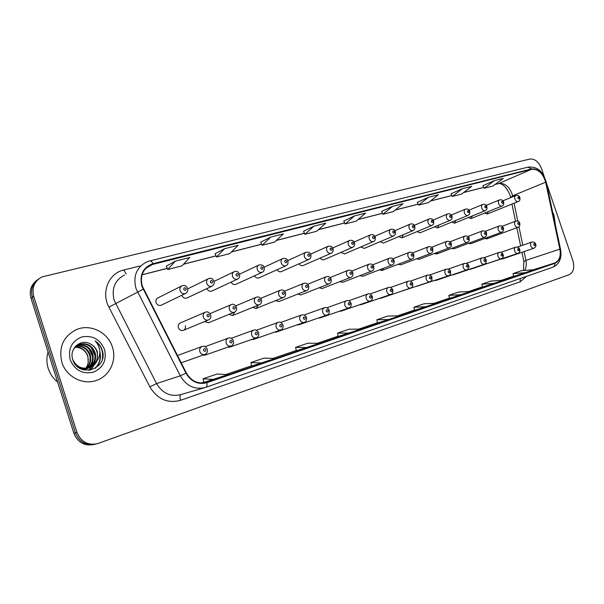 <?xml version="1.0" encoding="UTF-8"?>
<svg xmlns="http://www.w3.org/2000/svg" width="604" height="604" viewBox="0 0 604 604"><rect width="100%" height="100%" fill="white"/><g stroke="black" fill="none" stroke-linecap="round" stroke-linejoin="round"><path stroke-width="0.91" d="M202.967 355.129L205.103 355.107M227.678 347.194L229.626 347.179L231.219 345.949M251.551 339.516L253.378 339.493L254.873 338.361M274.624 332.102L276.338 332.072L277.749 331.007M296.934 324.922L298.587 324.877M318.519 317.976L320.082 317.93M339.418 311.241L340.89 311.196M359.659 304.726L361.056 304.68L390.796 294.435C389.059 294.782 387.745 293.914 386.862 291.83C386.326 289.686 386.839 288.236 388.395 287.474C390.033 286.787 391.498 287.595 392.811 289.897C393.174 292.442 392.502 293.952 390.796 294.435M379.274 298.406L380.58 298.368L381.652 297.583M398.293 292.276L429.973 281.789C428.342 282.106 427.096 281.26 426.243 279.237C425.714 277.161 426.182 275.764 427.64 275.047C430.448 275.047 431.868 275.832 431.905 277.395C431.868 281.743 432.23 279.75 429.973 281.789M416.745 286.326L448.651 275.756C447.066 276.066 445.85 275.22 445.012 273.234C444.491 271.196 444.937 269.822 446.356 269.127C449.112 269.12 450.509 269.897 450.546 271.438C450.501 275.771 450.848 273.748 448.651 275.756M434.654 280.558L436.707 279.856M452.041 274.948L453.997 274.284M468.93 269.505L470.803 268.863M485.344 264.212L517.907 253.401C516.495 253.657 515.401 252.849 514.616 250.985C514.11 249.059 514.48 247.783 515.733 247.157C517.824 246.893 519.138 247.617 519.666 249.339C520.301 250.954 519.712 252.306 517.907 253.401M501.305 259.063L502.249 259.025M204.469 321.615L208.614 322.725M228.976 314.405L232.676 315.492L234.76 312.019M252.646 307.428L256.141 308.418L258.157 305.201M275.53 300.671L278.988 301.517M297.659 294.125L300.935 294.903M319.078 287.776L322.181 288.501M339.826 281.623L342.762 282.294M359.916 275.658L362.71 276.285M379.395 269.867L381.962 270.494L383.548 268.274M398.285 264.25L400.814 264.801M416.617 258.791L419.025 259.312M434.404 253.491L436.639 254.012L438.043 252.117M451.686 248.342L453.883 248.81M468.47 243.337L470.569 243.774M484.786 238.467L486.741 238.905L487.987 237.274M180.407 322.936C178.52 323.857 177.848 325.443 178.369 327.693C179.388 330.018 181.011 330.916 183.254 330.388C185.149 329.467 185.836 327.881 185.307 325.624M181.849 295.25L181.895 295.379C182.937 297.749 184.59 298.648 186.84 298.082L187.24 297.893M206.908 288.576C207.965 290.818 209.55 291.672 211.664 291.136L212.019 290.969M231.121 282.091C232.193 284.152 233.703 284.929 235.651 284.424L235.96 284.28M254.533 275.802C255.605 277.704 257.04 278.414 258.844 277.931L259.124 277.81M277.168 269.686C278.24 271.453 279.607 272.11 281.283 271.649L281.532 271.543M299.078 263.759C300.135 265.405 301.441 266.009 303.004 265.571L303.223 265.481M320.294 258.006C321.328 259.539 322.574 260.098 324.031 259.69L324.227 259.599M340.837 252.412L344.59 253.907M360.754 246.991L364.325 248.387M380.059 241.721L383.472 243.034M398.791 236.602L401.917 237.893L403.329 234.692M416.964 231.619L420.082 232.789M434.616 226.787L437.485 227.934L438.829 225.043M451.762 222.083L454.51 223.17L455.816 220.415M468.425 217.508L471.06 218.542L472.336 215.915M484.619 213.053L487.156 214.035L488.387 211.528M181.547 286.039L157.984 297.87C156.157 298.806 155.5 300.362 156.021 302.551C157.093 304.96 158.799 305.873 161.132 305.277L161.593 305.05M61.85 362.249C66.13 376.798 83.126 385.473 96.565 380.377C109.717 376.035 116.965 360.445 112.427 347.149C108.093 332.442 90.555 323.563 76.648 329.49C63.382 336.164 58.445 347.081 61.85 362.249C66.13 376.798 83.126 385.473 96.565 380.377C109.717 376.035 116.965 360.445 112.427 347.149C108.093 332.442 90.555 323.563 76.648 329.49C63.382 336.164 58.445 347.081 61.85 362.249M555.454 225.315L554.049 215.356L552.592 211.861L554.049 215.356L555.454 225.315M142.25 286.032C139.886 276.209 142.748 269.158 150.841 264.877L531.611 169.271C538.224 168.871 542.905 173.182 545.654 182.204L559.87 249.142C561.01 256.224 559.312 260.837 554.766 262.974L206.425 382.362C197.984 384.34 191.294 381.207 186.349 372.97L142.25 286.032M141.834 286.145L185.972 373.174C191.158 381.758 198.127 384.937 206.893 382.694L554.872 263.306C559.531 261.109 561.275 256.383 560.104 249.127L545.888 182.204C543.079 172.955 538.277 168.539 531.497 168.946L152.963 263.676C143.057 267.323 139.35 274.812 141.834 286.145M37.35 279.924C31.144 284.409 29.022 290.501 30.985 298.202L73.884 433.287L75.425 432.872C79.343 442.166 86.1 445.911 95.704 444.099C86.1 445.911 79.343 442.166 75.425 432.872L32.352 297.281L75.425 432.872L76.972 432.449C80.944 441.834 87.761 445.578 97.44 443.691L569.134 274.692C573.521 272.344 574.766 267.663 572.879 260.664L546.544 183.389M38.731 278.935C32.503 283.427 30.374 289.543 32.352 297.281C30.374 289.543 32.503 283.427 38.731 278.935M494.427 180.611L484.197 188.259L492.992 186.002L503.26 178.376L494.427 180.611L482.936 185.677M462.385 188.697L452.313 196.443L461.607 194.058L471.724 186.342L462.385 188.697L451.037 193.793M428.485 197.251L418.617 205.096L428.44 202.574L438.368 194.752L428.485 197.251L417.319 202.363M392.57 206.311L382.936 214.261L393.34 211.589L403.049 203.669L392.57 206.311L381.622 211.438M175.303 261.147L167.731 269.52L182 265.851L189.747 257.5L175.303 261.147L166.334 266.175M215.107 253.748L224.628 248.697L216.496 256.994L215.107 253.748M270.735 237.062L262.121 245.277L274.624 242.068L283.359 233.876L270.735 237.062L260.754 242.166M313.921 226.16L304.899 234.292L316.639 231.279L325.76 223.17L313.921 226.16L303.555 231.287M354.457 215.93L345.095 223.978L356.141 221.139L365.579 213.121L354.457 215.93L343.767 221.064M544.219 176.579L541.433 168.388C538.662 161.713 534.774 158.61 529.768 159.078L41.986 276.919C34.398 281.132 31.65 287.61 33.726 296.345L76.972 432.449M216.496 256.994L229.837 253.567L238.119 245.292L224.628 248.697M449.497 298.391L470.856 291.415L458.474 292.087L448.863 295.348L449.497 298.391M482.453 287.111L503.434 280.264L490.931 281.071L481.841 284.159L482.453 287.111M513.619 276.443L534.23 269.716L521.652 270.645L513.045 273.567L513.626 276.451M338.248 336.451L360.822 329.097L349.014 329.24L337.515 333.144L338.248 336.458M296.375 350.781L319.365 343.298L307.851 343.215L295.605 347.368L296.375 350.781M251.709 366.062L275.122 358.451L263.971 358.112L250.894 362.551L251.709 366.069M203.956 382.408L227.799 374.654L217.085 374.019L203.095 378.768L203.956 382.408M414.593 310.328L436.352 303.231L424.121 303.752L413.929 307.209L414.593 310.335M388.863 319.493L399.742 315.771L387.7 316.111L376.881 319.78L377.47 323.034L388.863 319.493L376.881 319.78M345.095 223.978L343.759 221.041M304.899 234.292L303.548 231.264M262.121 245.277L260.747 242.144M167.731 269.52L166.327 266.145M382.936 214.261L381.615 211.415M418.617 205.096L417.311 202.34M452.313 196.443L451.029 193.771M484.197 188.259L482.928 185.662M349.24 333.068L337.515 333.144M307.021 347.526L295.605 347.368M261.925 362.966L250.894 362.551M213.665 379.493L203.095 378.768M426.114 306.741L413.929 307.209M461.207 294.722L448.863 295.348M494.314 283.382L481.841 284.159M525.601 272.668L513.045 273.567M73.884 433.287C77.788 442.543 84.53 446.273 94.103 444.469M48.063 351.973C46.463 357.394 46.508 362.861 48.199 368.364C49.996 373.838 53.122 378.391 57.599 382M76.134 346.145C82.975 345.329 87.693 348.319 90.29 355.107C91.498 360.309 90.2 364.718 86.387 368.327M86.123 368.553L85.3 369.165M85.028 369.354L84.175 369.859M75.877 346.364C82.567 345.737 87.172 348.742 89.686 355.371C90.879 360.422 89.664 364.748 86.04 368.349M85.783 368.583L84.975 369.225M84.703 369.422L86.296 369.006M77.206 345.36C84.598 343.736 89.77 346.62 92.722 354.019C94.013 359.841 92.344 364.552 87.731 368.146M87.452 368.334L86.591 368.848M76.934 345.541C84.19 344.129 89.249 347.043 92.11 354.291C93.378 359.961 91.808 364.597 87.399 368.206M87.127 368.402L86.274 368.938M85.979 369.104L83.971 369.98M73.227 349.814L75.696 346.522L79.23 344.333C86.787 342.445 92.102 345.307 95.183 352.917C96.542 359.365 94.488 364.333 89.037 367.828M88.743 367.987L81.948 369.361M74.979 346.923L78.633 344.62C86.176 342.74 91.491 345.594 94.564 353.197C95.908 359.486 93.952 364.393 88.713 367.919M88.418 368.085L82.74 369.64M90.419 343.978C80.913 338.248 69.045 348.591 72.646 359.237C77.939 378.421 107.633 369.595 102.567 351.181L102.302 350.267C100.989 346.318 98.595 343.2 95.122 340.928C97.84 343.721 99.396 347.119 99.796 351.113C100.068 354.533 99.184 357.674 97.146 360.535L97.387 351.936C96.157 348.312 93.831 345.662 90.419 343.978C93.756 345.775 95.968 348.478 97.048 352.087C98.475 359.425 95.84 364.68 89.135 367.851C84.53 369.346 80.287 368.629 76.406 365.692M97.146 360.535C95.696 363.88 93.235 366.235 89.754 367.587C81.887 369.527 76.21 366.809 72.729 359.44L72.601 359.063M75.138 347.073C81.366 346.968 85.609 350.003 87.882 356.179L88.214 362.627L87.331 365.654L85.723 368.364M88.373 360.097L87.769 356.232C85.685 350.75 81.766 347.783 76.006 347.315L74.904 347.33M75.893 345.903L76.844 345.488M75.87 345.933L76.247 345.775M70.185 359.757C74.775 370.192 82.446 374.359 93.197 372.253C103.095 367.927 106.87 360.346 104.537 349.505C100.136 339.297 92.601 335.099 81.918 336.926C71.823 341.026 67.912 348.644 70.185 359.757M95.122 340.928C101.193 345.488 103.586 351.505 102.287 358.972M99.841 352.917C100.83 358.98 99.252 364.129 95.115 368.357M91.121 347.383L95.032 355.854M95.138 360.248L94.073 364.582M93.831 365.163L90.479 370.101M88.916 348.757L92.548 356.602M92.722 361.154L91.665 365.556M91.415 366.145L91.023 366.975M90.978 367.066L88.765 370.343M99.826 351.437C101.389 357.81 99.977 363.351 95.591 368.07M95.538 358.444L94.518 364.076M94.247 364.778L90.706 370.056M93.107 359.312L92.11 365.043M91.831 365.76L91.363 366.779M91.295 366.907L88.969 370.32M545.654 182.204L512.554 195.832L511.958 193.635C508.878 186.243 504.499 182.861 498.806 183.488L495.099 184.439M512.743 196.761L512.554 195.832L510.637 197.629M153.106 264.122L145.858 268.304M205.232 387.519L205.798 387.33L205.232 387.519C194.737 389.95 186.425 386.054 180.271 375.824L135.908 288.312C132.978 276.111 136.534 267.338 146.576 262L149.807 260.89C150.887 260.732 151.936 261.66 152.963 263.676M124.567 274.971C114.843 280.15 111.362 288.569 114.133 300.211L156.557 383.57C162.453 393.317 170.479 397.009 180.649 394.639L204.424 387.753M143.11 289.24L108.909 307.149C100.853 292.389 108.743 273.234 123.699 270.026L139.75 266.024M554.872 263.306C555 265.292 554.351 266.591 552.924 267.202L205.798 387.33C206.908 386.786 207.278 385.239 206.893 382.694M560.104 249.127L560.527 249.21C562.037 258.089 559.5 264.091 552.924 267.202L205.858 387.307M545.888 182.204L546.326 182.363L560.557 249.354M526.454 276.36L520.218 281.781L180.536 400.324C167.655 403.721 157.425 399.214 149.837 386.809L156.557 383.57L180.271 375.824L185.972 373.174M531.497 168.946L527.979 167.157C539.689 166.07 543.472 174.02 546.326 182.363L546.371 182.574M149.505 261.019L527.979 167.157M149.837 386.809L108.909 307.149M33.726 296.345L30.985 298.202M180.958 394.548C179.841 395.424 179.698 397.349 180.536 400.324M520.187 278.535L520.218 281.781M123.699 270.026L126.266 273.974M554.766 262.974L533.211 269.792M524.649 270.426C526.243 267.625 526.665 264.265 525.91 260.347L524.098 251.581M559.87 249.142L525.91 260.347L523.849 261.57L523.434 270.517M522.777 245.216L518.949 226.734M517.787 221.117L514.079 203.208M531.611 169.271L498.806 183.488L494.993 184.522M483.751 187.346L463.676 192.48M451.86 195.5L430.471 200.973M418.157 204.129L395.326 209.966M382.468 213.257L358.074 219.501M344.627 222.936L318.504 229.626M304.424 233.227L276.406 240.392M261.638 244.175L231.528 251.876M216.006 255.847L183.586 264.144M167.232 268.327L142.076 274.767M206.749 382.257L205.602 382.596M201.026 383.049L203.88 382.075L201.019 383.049M225.896 374.54L251.634 365.745L225.888 374.54M273.144 358.391L296.307 350.471L273.136 358.391M317.319 343.283L338.18 336.149L317.319 343.283M358.723 329.127L377.515 322.702L358.723 329.127M397.606 315.832L414.533 310.041L397.598 315.832M434.185 303.321L449.436 298.112L434.178 303.321M468.666 291.536L482.392 286.84L468.659 291.536M501.214 280.407L513.566 276.179L501.214 280.407M186.289 293.016L185.368 293.552C182.959 294.156 181.192 293.197 180.067 290.66C179.516 288.372 180.181 286.741 182.068 285.775C184.53 284.914 186.364 285.805 187.572 288.44C188.086 290.856 187.346 292.562 185.368 293.552L161.132 305.277M183.699 289.407C185.073 290.901 185.889 290.683 186.145 288.742C184.779 287.24 183.963 287.466 183.699 289.407M203.322 317.138C202.763 314.782 203.45 313.129 205.39 312.177C207.436 311.347 209.203 312.238 210.69 314.85C211.166 317.417 210.396 319.131 208.38 319.992C206.07 320.535 204.386 319.584 203.322 317.138M209.331 315.205C207.98 313.733 207.187 313.967 206.946 315.915C208.297 317.379 209.09 317.145 209.331 315.205M208.901 319.758L183.254 330.388M199.818 351.634C199.252 349.165 199.999 347.451 202.061 346.477C204.182 345.767 205.919 346.681 207.278 349.218C207.784 351.777 206.953 353.536 204.801 354.488C202.506 354.986 200.845 354.035 199.818 351.634M205.896 349.641C204.529 348.176 203.722 348.433 203.472 350.418C204.839 351.883 205.647 351.626 205.896 349.641M212.623 285.813L211.883 286.228C209.558 286.802 207.852 285.843 206.757 283.367C206.206 281.109 206.84 279.516 208.667 278.58C211.038 277.734 212.827 278.61 214.027 281.2C214.548 283.555 213.831 285.224 211.883 286.228L186.84 298.082M210.335 282.128C211.672 283.601 212.457 283.382 212.691 281.487C211.362 280.014 210.577 280.226 210.335 282.128M238.059 278.837L237.44 279.161C235.205 279.705 233.552 278.761 232.48 276.33C231.936 274.11 232.548 272.547 234.307 271.641C236.564 270.796 238.308 271.657 239.531 274.224C240.007 276.677 239.312 278.323 237.44 279.161L211.664 291.136M236.013 275.107C237.312 276.557 238.074 276.353 238.286 274.488C236.987 273.038 236.232 273.25 236.013 275.107M262.612 272.079L262.098 272.344C259.939 272.857 258.338 271.928 257.296 269.543C256.753 267.353 257.334 265.828 259.048 264.952C261.925 264.567 263.623 265.413 264.144 267.497C264.605 269.943 263.925 271.558 262.098 272.344L235.651 284.424M260.785 268.342C262.045 269.769 262.778 269.565 262.974 267.746C261.713 266.319 260.981 266.515 260.785 268.342M286.334 265.549L285.896 265.76C283.82 266.251 282.272 265.33 281.245 262.989C280.709 260.837 281.268 259.343 282.921 258.489C285.715 258.112 287.376 258.95 287.904 260.996C288.35 263.435 287.685 265.02 285.896 265.76L258.844 277.931M284.688 261.811C285.918 263.216 286.628 263.019 286.802 261.23C285.571 259.826 284.869 260.014 284.688 261.811M229.377 309.414C228.818 307.096 229.482 305.481 231.355 304.559C233.325 303.714 235.047 304.597 236.519 307.194C236.979 309.754 236.232 311.438 234.276 312.238C232.049 312.751 230.418 311.815 229.377 309.414M235.25 307.527C233.937 306.077 233.167 306.303 232.948 308.206C234.261 309.656 235.024 309.429 235.25 307.527M234.692 312.057L208.388 322.815M254.495 301.97C253.944 299.69 254.578 298.104 256.383 297.213C258.263 296.368 259.939 297.236 261.434 299.811C261.864 302.377 261.132 304.031 259.244 304.763C257.1 305.254 255.515 304.318 254.495 301.97M260.241 300.12C258.965 298.693 258.225 298.912 258.021 300.777C259.297 302.204 260.037 301.985 260.241 300.12M259.584 304.612L232.676 315.492M278.738 294.782C278.195 292.547 278.791 290.992 280.543 290.124C282.831 289.58 284.476 290.433 285.473 292.683C285.896 295.235 285.186 296.858 283.336 297.546C281.268 298.014 279.735 297.093 278.738 294.782M284.356 292.97C283.11 291.566 282.4 291.785 282.211 293.612C283.457 295.009 284.174 294.797 284.356 292.97M309.263 259.229L308.893 259.41C306.885 259.871 305.382 258.957 304.378 256.662C303.85 254.548 304.378 253.076 305.986 252.253C308.704 251.891 310.328 252.714 310.849 254.722C311.271 257.168 310.622 258.731 308.893 259.41L281.283 271.649M307.776 255.5C308.976 256.881 309.656 256.692 309.822 254.941C308.621 253.559 307.942 253.74 307.776 255.5M331.437 253.114L331.113 253.265C329.172 253.71 327.715 252.804 326.734 250.554C326.205 248.463 326.719 247.021 328.266 246.221C330.924 245.873 332.51 246.681 333.031 248.659C333.461 251.053 332.819 252.585 331.113 253.265L303.004 265.571M330.086 249.399C331.256 250.766 331.913 250.584 332.064 248.863C330.894 247.497 330.237 247.678 330.086 249.399M352.879 247.195L352.6 247.323C350.728 247.746 349.308 246.855 348.349 244.643C347.829 242.582 348.319 241.17 349.822 240.392C352.404 240.045 353.959 240.845 354.488 242.793C354.903 245.171 354.276 246.681 352.6 247.323L324.031 259.69M351.656 243.503C352.804 244.847 353.438 244.673 353.574 242.982C352.434 241.638 351.792 241.811 351.656 243.503M302.143 287.851C301.6 285.647 302.174 284.122 303.865 283.284C306.137 282.77 307.746 283.608 308.689 285.805C309.097 288.334 308.402 289.928 306.606 290.584C304.605 291.022 303.117 290.109 302.143 287.851M307.64 286.077C306.424 284.688 305.737 284.899 305.571 286.689C306.787 288.07 307.474 287.866 307.64 286.077M324.748 281.147C324.212 278.98 324.763 277.485 326.394 276.67C328.651 276.187 330.229 277.017 331.12 279.154C331.521 281.668 330.849 283.231 329.082 283.85C327.149 284.273 325.707 283.367 324.748 281.147M330.131 279.41C328.954 278.044 328.289 278.248 328.131 279.999C329.316 281.366 329.98 281.17 330.131 279.41M346.605 274.669C346.069 272.532 346.598 271.075 348.176 270.282C350.418 269.822 351.958 270.637 352.804 272.729C353.204 275.22 352.54 276.76 350.811 277.342C348.946 277.742 347.542 276.851 346.605 274.669M351.875 272.963C350.728 271.626 350.078 271.815 349.942 273.536C351.098 274.88 351.739 274.692 351.875 272.963M373.642 241.464L373.393 241.577C371.581 241.977 370.207 241.094 369.263 238.92C368.742 236.896 369.21 235.507 370.675 234.752C372.91 234.276 374.427 235.062 375.243 237.115C375.65 239.471 375.039 240.958 373.393 241.577L344.408 253.982M372.532 237.802C373.642 239.124 374.261 238.958 374.382 237.297C373.272 235.968 372.653 236.141 372.532 237.802M393.74 235.915L393.521 236.013C391.769 236.398 390.433 235.522 389.512 233.386C388.991 231.392 389.444 230.026 390.856 229.293C393.332 228.969 394.827 229.739 395.341 231.619C395.378 235.711 395.733 233.907 393.521 236.013L364.167 248.455M392.736 232.276C393.823 233.582 394.42 233.423 394.525 231.793C393.438 230.486 392.842 230.645 392.736 232.276M413.023 230.622C411.324 230.992 410.018 230.124 409.112 228.025C408.606 226.055 409.036 224.718 410.403 224.001C412.57 223.563 414.034 224.326 414.805 226.296C414.835 230.366 415.205 228.531 413.023 230.622L383.329 243.095M412.298 226.93C413.363 228.221 413.944 228.063 414.034 226.455C412.977 225.171 412.396 225.33 412.298 226.93M431.913 225.398C430.267 225.745 429.006 224.892 428.115 222.823C427.609 220.89 428.017 219.569 429.346 218.882C431.452 218.437 432.887 219.192 433.664 221.139C433.695 225.209 434.049 223.337 431.913 225.398L401.917 237.893M431.256 221.751C432.298 223.019 432.857 222.868 432.94 221.291C431.905 220.022 431.347 220.173 431.256 221.751M450.237 220.332C448.636 220.671 447.405 219.818 446.53 217.787C446.031 215.877 446.424 214.586 447.715 213.914C449.776 213.476 451.188 214.224 451.958 216.134C451.973 220.181 452.343 218.286 450.237 220.332L419.961 232.842M449.64 216.73C450.652 217.976 451.196 217.833 451.271 216.277C450.259 215.032 449.716 215.175 449.64 216.73M367.745 268.402C367.209 266.304 367.715 264.869 369.248 264.099C371.475 263.669 372.985 264.469 373.785 266.507C374.163 268.999 373.514 270.517 371.83 271.045C370.026 271.43 368.666 270.547 367.745 268.402M372.91 266.734C371.785 265.413 371.158 265.594 371.037 267.285C372.162 268.614 372.789 268.425 372.91 266.734M388.198 262.34C387.67 260.271 388.153 258.867 389.633 258.119C391.822 257.704 393.31 258.489 394.087 260.49C394.457 262.951 393.823 264.446 392.177 264.952C390.426 265.322 389.097 264.454 388.198 262.34M393.257 260.702C392.162 259.395 391.558 259.577 391.452 261.238C392.547 262.544 393.151 262.363 393.257 260.702M408.002 256.466C407.481 254.435 407.942 253.053 409.376 252.329C411.528 251.921 412.985 252.698 413.748 254.662C414.118 257.093 413.491 258.557 411.875 259.056C410.176 259.41 408.885 258.542 408.002 256.466M412.97 254.865C411.898 253.582 411.309 253.748 411.211 255.386C412.283 256.67 412.872 256.496 412.97 254.865M427.187 250.781C426.666 248.78 427.111 247.421 428.5 246.719C431.309 246.659 432.743 247.429 432.796 249.022C432.781 253.25 433.136 251.294 430.954 253.34C429.316 253.68 428.055 252.827 427.187 250.781M432.056 249.21C431.014 247.942 430.448 248.108 430.358 249.709C431.407 250.977 431.973 250.811 432.056 249.21M445.782 245.269C445.269 243.299 445.684 241.962 447.043 241.275C449.814 241.238 451.218 241.993 451.256 243.548C451.248 247.693 451.626 245.76 449.451 247.806C447.858 248.123 446.635 247.278 445.782 245.269M450.561 243.722C449.535 242.476 448.991 242.634 448.915 244.212C449.935 245.466 450.486 245.299 450.561 243.722M468.002 215.424C466.454 215.741 465.254 214.903 464.401 212.902C463.895 211.023 464.272 209.747 465.533 209.09C467.556 208.667 468.946 209.399 469.701 211.287C469.708 215.303 470.093 213.386 468.002 215.424L437.485 227.934M467.466 211.853C468.462 213.091 468.983 212.948 469.051 211.423C468.055 210.184 467.526 210.335 467.466 211.853M485.246 210.653C483.744 210.962 482.573 210.132 481.735 208.161C481.237 206.304 481.599 205.058 482.822 204.416C484.853 203.956 486.22 204.673 486.915 206.576C486.922 210.562 487.322 208.629 485.246 210.653L454.51 223.17M484.763 207.127C485.737 208.342 486.25 208.206 486.303 206.704C485.329 205.488 484.816 205.632 484.763 207.127M501.984 206.024C500.527 206.319 499.387 205.496 498.564 203.563C498.066 201.728 498.413 200.498 499.606 199.879C501.652 199.479 502.996 200.188 503.638 202.008C504.015 204.197 503.464 205.534 501.984 206.024L471.06 218.542M501.562 202.536C502.505 203.737 503.004 203.601 503.049 202.129C502.098 200.928 501.599 201.064 501.562 202.536M487.156 214.035L518.247 201.532C516.835 201.812 515.718 200.996 514.91 199.094C514.419 197.282 514.751 196.073 515.907 195.469L502.936 200.792M517.87 198.082C518.798 199.267 519.281 199.131 519.319 197.682C518.383 196.496 517.907 196.632 517.87 198.082M463.812 239.924C463.298 237.976 463.706 236.67 465.012 236.005C467.76 235.975 469.142 236.723 469.165 238.24C469.149 242.355 469.542 240.4 467.39 242.431C465.843 242.74 464.65 241.902 463.812 239.924M468.5 238.406C467.504 237.176 466.968 237.334 466.907 238.882C467.904 240.113 468.44 239.954 468.5 238.406M481.305 234.737C480.799 232.827 481.184 231.536 482.453 230.887C485.171 230.871 486.53 231.604 486.53 233.091C486.514 237.168 486.922 235.198 484.786 237.221C483.291 237.515 482.128 236.685 481.305 234.737M485.91 233.25C484.929 232.034 484.416 232.185 484.363 233.71C485.337 234.926 485.858 234.775 485.91 233.25M498.277 229.709C497.779 227.821 498.141 226.553 499.38 225.919C501.426 225.594 502.762 226.319 503.396 228.093C503.759 230.358 503.185 231.709 501.682 232.162C500.225 232.442 499.093 231.626 498.277 229.709M502.8 228.244C501.849 227.044 501.343 227.195 501.297 228.689C502.256 229.89 502.762 229.746 502.8 228.244M514.759 224.824C514.261 222.959 514.616 221.721 515.816 221.102C517.885 220.777 519.206 221.494 519.772 223.238C520.135 225.466 519.568 226.802 518.081 227.247C516.669 227.519 515.559 226.711 514.759 224.824M519.206 223.382C518.27 222.197 517.787 222.34 517.749 223.82C518.685 225.005 519.176 224.862 519.206 223.382M226.206 343.2C225.647 340.777 226.357 339.093 228.342 338.157C230.358 337.394 232.057 338.293 233.438 340.852C233.854 343.593 233.053 345.314 231.038 346.017C228.825 346.492 227.217 345.548 226.206 343.2M232.147 341.252C230.819 339.803 230.041 340.052 229.814 341.992C231.143 343.442 231.921 343.193 232.147 341.252M251.649 335.061C251.083 332.683 251.762 331.045 253.68 330.131C255.62 329.384 257.281 330.267 258.663 332.789C259.078 335.514 258.301 337.206 256.33 337.847C254.193 338.308 252.638 337.379 251.649 335.061M257.447 333.159C256.156 331.739 255.409 331.974 255.205 333.876C256.496 335.303 257.244 335.061 257.447 333.159M276.179 327.217C275.628 324.884 276.27 323.276 278.119 322.393C279.999 321.653 281.623 322.521 282.997 325.005C283.397 327.708 282.642 329.369 280.724 329.973C278.663 330.411 277.153 329.49 276.179 327.217M281.857 325.36C280.596 323.955 279.878 324.182 279.69 326.047C280.951 327.451 281.668 327.225 281.857 325.36M299.863 319.652C299.305 317.349 299.924 315.779 301.706 314.926C303.993 314.473 305.586 315.333 306.485 317.5C306.87 320.165 306.13 321.789 304.265 322.37C302.279 322.785 300.815 321.879 299.863 319.652M305.413 317.825C304.19 316.443 303.495 316.67 303.321 318.497C304.544 319.878 305.247 319.652 305.413 317.825M322.732 312.336C322.181 310.079 322.77 308.538 324.491 307.708C326.711 307.262 328.274 308.108 329.165 310.245C329.527 312.91 328.81 314.503 327.013 315.031C325.088 315.424 323.661 314.525 322.732 312.336M328.168 310.554C326.975 309.188 326.296 309.407 326.145 311.196C327.338 312.562 328.01 312.344 328.168 310.554M344.824 305.269C344.28 303.057 344.846 301.539 346.507 300.739C348.198 300.014 349.724 300.852 351.098 303.231C351.452 305.866 350.75 307.436 348.984 307.934C347.126 308.312 345.745 307.428 344.824 305.269M350.146 303.525C348.984 302.181 348.334 302.393 348.198 304.152C349.361 305.488 350.01 305.284 350.146 303.525M366.19 298.436C365.654 296.262 366.19 294.782 367.798 293.997C369.474 293.302 370.969 294.118 372.298 296.451C372.66 299.025 371.973 300.566 370.237 301.071C368.44 301.434 367.089 300.558 366.19 298.436M371.407 296.73C370.275 295.401 369.64 295.605 369.52 297.334C370.652 298.655 371.286 298.452 371.407 296.73M391.973 290.154C390.864 288.848 390.252 289.044 390.146 290.735C391.256 292.042 391.86 291.845 391.973 290.154M406.869 285.435C406.333 283.321 406.824 281.902 408.334 281.162C410.478 280.8 411.92 281.592 412.668 283.548C413.03 286.054 412.373 287.549 410.697 288.01C409.014 288.342 407.738 287.481 406.869 285.435M411.875 283.789C410.796 282.506 410.207 282.695 410.108 284.356C411.188 285.639 411.785 285.45 411.875 283.789M431.158 277.629C430.101 276.36 429.527 276.541 429.444 278.172C430.501 279.441 431.075 279.259 431.158 277.629M449.837 271.649C448.802 270.403 448.251 270.577 448.176 272.185C449.21 273.431 449.761 273.257 449.837 271.649M463.215 267.421C462.694 265.405 463.125 264.061 464.491 263.382C467.217 263.389 468.591 264.152 468.613 265.662C469.497 266.84 468.885 268.259 466.756 269.913C465.223 270.207 464.038 269.376 463.215 267.421M467.949 265.866C466.937 264.627 466.401 264.801 466.333 266.379C467.345 267.61 467.881 267.444 467.949 265.866M480.867 261.774C480.346 259.796 480.754 258.474 482.09 257.81C484.786 257.832 486.137 258.58 486.144 260.052C486.092 264.303 486.477 262.249 484.317 264.242C482.83 264.522 481.675 263.699 480.867 261.774M485.51 260.248C484.521 259.033 484 259.199 483.947 260.747C484.936 261.962 485.457 261.796 485.51 260.248M497.99 256.3C497.477 254.344 497.87 253.046 499.161 252.404C501.207 252.11 502.543 252.849 503.155 254.616C503.744 256.322 503.147 257.697 501.365 258.738C499.916 259.01 498.791 258.195 497.99 256.3M502.551 254.797C501.584 253.597 501.078 253.763 501.033 255.281C502 256.489 502.505 256.322 502.551 254.797M519.1 249.512C518.149 248.327 517.658 248.478 517.62 249.981C518.572 251.166 519.062 251.007 519.1 249.512M530.757 245.82C530.259 243.925 530.614 242.672 531.83 242.061C533.891 241.796 535.182 242.514 535.703 244.205C536.329 245.805 535.756 247.142 533.974 248.214C532.607 248.463 531.535 247.663 530.757 245.82M535.167 244.371C534.238 243.201 533.762 243.352 533.732 244.831C534.661 246.002 535.136 245.851 535.167 244.371M509.889 194.798L510.531 197.115M150.841 264.877L147.618 266.742M206.425 382.362L205.926 382.513M523.804 261.336L521.939 252.313M520.625 245.964L516.85 227.708M515.514 221.215L511.966 204.054M483.774 187.391L463.57 192.563M451.883 195.553L430.365 201.056M418.179 204.175L395.227 210.049M382.491 213.31L357.976 219.584M344.65 222.997L318.406 229.709M304.446 233.28L276.315 240.483M261.66 244.235L231.445 251.966M216.028 255.907L183.503 264.235M167.263 268.387L142.053 274.843M509.844 194.677C504.506 182.71 498.927 183.367 498.323 183.669L498.217 183.692M180.105 323.065L205.081 312.306M177.455 355.552L202.061 346.477M181.155 362.8L204.801 354.488M187.693 288.871L208.214 278.806M214.08 281.366L233.914 271.838M239.516 274.163L258.693 265.118M264.054 267.247L282.612 258.633M210.033 313.604L231.083 304.673M235.779 305.843L256.149 297.311M260.611 298.368L280.332 290.214M256.141 308.418L283.336 297.546M84.258 369.882L84.862 369.633M86.682 368.87L87.293 368.614M89.135 367.851L89.754 367.587M78.633 344.62L79.23 344.333M287.738 260.588L305.707 252.381M310.622 254.171L328.025 246.334M332.744 247.987L349.595 240.49M284.582 291.173L303.676 283.359M278.837 301.577L306.606 290.584M307.738 284.235L326.228 276.738M300.8 294.956L329.082 283.85M330.116 277.538L348.032 270.343M322.06 288.546L350.811 277.342M354.133 242.023L370.471 234.843M374.835 236.262L390.675 229.369M394.88 230.69L410.244 224.076M414.299 225.3L429.202 218.942M433.113 220.083L447.579 213.967M351.747 271.075L369.112 264.152M342.657 282.34L371.83 271.045M372.683 264.824L389.633 258.119M362.611 276.322L392.177 264.952M392.947 258.776L409.376 252.329M381.962 270.494L411.875 259.056M412.57 252.933L428.5 246.719M400.739 264.831L430.954 253.34M431.588 247.27L447.043 241.275M418.957 259.343L449.451 247.806M451.362 215.032L465.405 209.143M469.066 210.139L482.709 204.462M486.25 205.39L499.5 199.916M518.247 201.532C519.712 201.041 520.248 199.728 519.87 197.568C519.266 195.787 517.945 195.084 515.907 195.469M450.018 241.789L465.012 236.005M436.639 254.012L467.39 242.431M467.904 236.474L482.453 230.887M453.823 248.833L484.786 237.221M485.246 231.317L499.38 225.919M470.516 243.797L501.682 232.162M502.09 226.319L515.816 221.102M486.741 238.905L518.081 227.247M205.088 346.673L228.342 338.157M205.043 355.122L231.038 346.017M231.211 338.316L253.68 330.131M229.626 347.179L256.33 337.847M256.406 330.26L278.119 322.393M253.378 339.493L280.724 329.973M280.717 322.491L301.706 314.926M276.338 332.072L304.265 322.37M304.19 315.001L324.491 307.708M298.55 324.892L327.013 315.031M326.862 307.768L346.507 300.739M320.044 317.938L348.984 307.934M348.78 300.777L367.798 293.997M340.86 311.211L370.237 301.071M369.973 294.02L388.395 287.474M390.486 287.481L408.334 281.162M380.58 298.368L410.697 288.01M410.343 281.154L427.64 275.047M429.58 275.031L446.356 269.127M448.228 269.097L464.491 263.382M435.778 280.513L466.756 269.913M466.303 263.344L482.09 257.81M453.113 274.911L484.317 264.242M483.834 257.765L499.161 252.404M469.957 269.467L501.365 258.738M500.852 252.351L515.733 247.157M517.379 247.096L531.83 242.061M502.241 259.025L533.974 248.214"/></g></svg>
